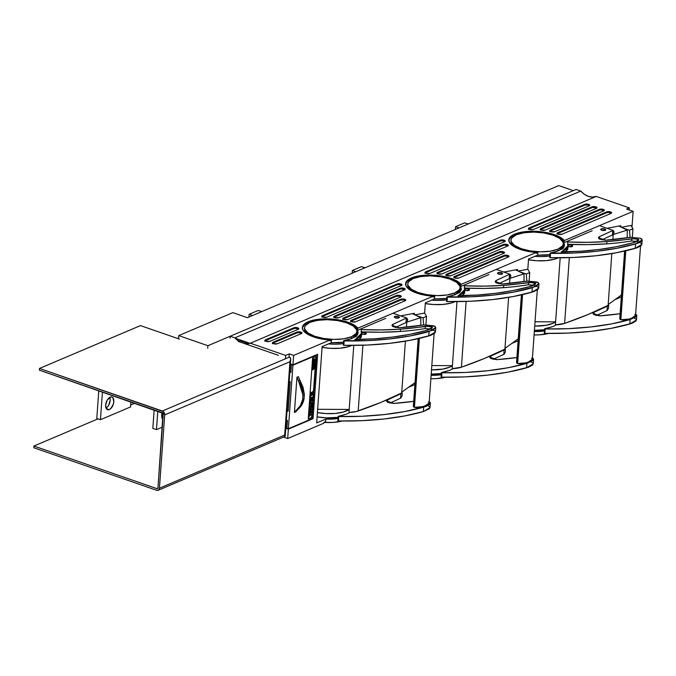 <?xml version="1.0" encoding="UTF-8"?>
<svg xmlns="http://www.w3.org/2000/svg" width="676" height="676" viewBox="0 0 676 676"><rect width="100%" height="100%" fill="white"/><g stroke="black" fill="none" stroke-linecap="round" stroke-linejoin="round"><path stroke-width="1.01" d="M558.739 185.587L247.433 317.686L232.848 312.633L178.734 335.6L178.506 338.777L178.734 335.6L207.904 345.706L207.726 348.258L207.904 345.706L573.324 190.64L558.739 185.587L573.324 190.64L207.904 345.706L178.734 335.6L232.848 312.633L247.433 317.686L558.739 185.587M562.778 248.422A26.229 9.709 4.1 0 0 563.066 247.247A26.457 9.794 -175.9 0 1 563.201 248.007M557.928 249.157L557.784 251.159L557.928 249.157L550.264 251.193L540.597 251.818L530.415 250.948L521.247 248.709L514.504 245.439L511.208 241.636L511.031 239.718L511.859 237.893L516.363 234.758A26.229 9.709 -175.9 0 1 545.87 233.321A26.229 9.709 -175.9 0 1 563.302 243.833A26.229 9.709 -175.9 0 1 557.928 249.157A26.229 9.709 -175.9 0 1 528.429 250.593A26.229 9.709 -175.9 0 1 510.988 240.081A26.229 9.709 -175.9 0 1 516.363 234.758L524.027 232.73L533.694 232.096L543.884 232.966L553.044 235.214L559.787 238.476L563.083 242.278L563.26 244.197L562.432 246.03L557.928 249.157M459.57 292.218A26.229 9.709 4.1 0 0 459.849 291.043L460.094 287.63A26.229 9.709 -175.9 0 1 454.72 292.953L454.576 294.956L454.72 292.953L447.056 294.99L437.389 295.615L427.207 294.744L418.038 292.505L411.295 289.235L408 285.433L407.822 283.523L408.65 281.689L413.154 278.554A26.229 9.709 -175.9 0 1 442.662 277.118A26.229 9.709 -175.9 0 1 460.094 287.63M356.362 336.014A26.229 9.709 4.1 0 0 356.641 334.84A26.457 9.794 -175.9 0 1 356.784 335.6M351.512 336.749L351.368 338.752L351.512 336.749L343.847 338.786L334.181 339.411L323.99 338.541L314.83 336.302L308.087 333.031L304.791 329.237L304.614 327.319L305.442 325.486L309.946 322.351A26.229 9.709 -175.9 0 1 339.453 320.914A26.229 9.709 -175.9 0 1 356.886 331.426A26.229 9.709 -175.9 0 1 351.512 336.749A26.229 9.709 -175.9 0 1 322.004 338.186A26.229 9.709 -175.9 0 1 304.572 327.674A26.229 9.709 -175.9 0 1 309.946 322.351L317.61 320.323L327.277 319.689L337.468 320.568L346.627 322.807L353.371 326.077L356.666 329.871L356.844 331.789L356.015 333.623L351.512 336.749M287.689 438.538L283.506 437.085L287.689 438.538L288.356 429.159L287.689 438.538L323.889 423.176L287.689 438.538M285.787 428.271L288.356 429.159L313.047 418.681L317.661 354.308L292.97 364.786L290.41 363.891L292.97 364.786L293.646 355.407L292.97 364.786L317.661 354.308L313.047 418.681L288.356 429.159L285.787 428.271M230.22 336.234L576.113 189.457L580.768 191.063L234.876 337.848L230.22 336.234L230.085 338.152L230.22 336.234L576.113 189.457L580.768 191.063A18.404 13.85 -113 0 0 596.249 196.429L592.396 197.079L588.323 196.344L584.343 194.291L580.768 191.063L234.876 337.848L230.22 336.234M244.999 343.746A18.404 13.85 67 0 0 250.357 343.205L285.644 355.432L285.407 358.795L285.644 355.432L289.269 353.886L289.058 356.86L289.269 353.886L293.646 355.407L329.846 340.045L329.787 340.898L331.468 340.18L331.282 342.74A26.229 9.709 4.1 0 0 343.535 342.208L331.282 342.74L322.131 346.619L316.664 422.931L325.815 419.052L325.629 421.604L323.948 422.323L323.889 423.176L323.948 422.323L325.629 421.604L325.815 419.052L316.664 422.931L322.131 346.619L331.282 342.74L331.468 340.18L329.846 340.079A26.229 9.709 4.1 0 0 331.468 340.18L329.787 340.898L329.846 340.045L293.646 355.407L289.269 353.886L285.644 355.432L250.357 343.205L596.249 196.429L629.348 207.895L596.249 196.429L250.357 343.205L244.475 343.67M413.154 278.554L420.818 276.526L430.485 275.892L440.676 276.771L449.836 279.011L456.579 282.272L459.874 286.075L460.052 287.993L459.224 289.827L454.72 292.953A26.229 9.709 -175.9 0 1 425.221 294.39A26.229 9.709 -175.9 0 1 407.78 283.878A26.229 9.709 -175.9 0 1 413.154 278.554M342.166 421.03L333.217 422.415L323.948 422.356A26.229 9.709 4.1 0 0 342.166 421.03M548.582 333.437L539.634 334.823L534.082 334.941A26.229 9.709 4.1 0 0 548.582 333.437M445.374 377.233L436.426 378.619L430.874 378.737A26.229 9.709 4.1 0 0 445.374 377.233M433.054 296.249L432.995 297.102L434.676 296.384L434.491 298.944L425.348 302.823L424.613 313.056L414.937 314.881L424.613 313.056L426.522 316.402L423.041 317.838L423.683 324.987L423.041 317.838L416.07 315.422L423.041 317.838L426.522 316.402L424.613 313.056L425.348 302.823L434.491 298.944A26.229 9.709 4.1 0 0 446.743 298.412L434.491 298.944L434.676 296.384L433.054 296.282A26.229 9.709 4.1 0 0 434.676 296.384L432.995 297.102L433.054 296.249L357.866 328.156L433.054 296.249A28.434 10.529 -175.9 0 1 405.575 283.726A28.434 10.529 -175.9 0 1 430.13 275.064A28.434 10.529 -175.9 0 1 461.074 284.359L536.262 252.452L536.203 253.306L537.885 252.587L537.699 255.148L528.556 259.026L527.821 269.259L518.146 271.084L527.821 269.251L529.731 272.605L526.249 274.042L526.891 281.191L526.249 274.042L519.278 271.625L526.249 274.042L529.731 272.605L527.821 269.251L528.556 259.026L537.699 255.148A26.229 9.709 4.1 0 0 549.951 254.615L537.699 255.148L537.885 252.587L536.262 252.486A26.229 9.709 4.1 0 0 537.885 252.587L536.203 253.306L536.262 252.452L461.074 284.359L457.821 281.537L452.793 279.036L446.346 277.033L438.977 275.681L423.691 275.284L416.915 276.264L411.405 277.954L407.577 280.219L405.727 282.906L405.972 285.804L408.312 288.694L412.563 291.373L418.402 293.629L433.054 296.249M414.895 384.551L409.081 387.018L414.895 384.551M414.616 314.72A92.02 50.117 109.1 0 0 414.312 313.292L400.648 315.869L414.312 313.292A92.02 50.117 -70.9 0 1 414.616 314.72M357.393 331.662L356.852 331.891L357.393 331.662M339.335 320.889A28.434 10.529 4.1 0 1 357.807 329.009L356.539 329.542L357.807 329.009L357.866 328.156L356.48 326.719L349.576 322.832L343.138 320.83L335.769 319.478L320.483 319.08L313.706 320.061L308.197 321.751L304.369 324.024L302.51 326.702L302.764 329.601L305.096 332.491L309.346 335.169L315.193 337.425L329.846 340.045A28.434 10.529 -175.9 0 1 302.366 327.522A28.434 10.529 -175.9 0 1 326.922 318.861A28.434 10.529 -175.9 0 1 357.866 328.156L357.807 329.009L354.554 326.187L349.517 323.686M518.103 340.755L512.29 343.222L518.103 340.755M517.824 270.924A92.02 50.117 109.1 0 0 517.52 269.496L503.857 272.073L517.52 269.496A92.02 50.117 -70.9 0 1 517.824 270.924M460.601 287.866L460.06 288.094L460.601 287.866M442.543 277.092A28.434 10.529 4.1 0 1 461.015 285.204L459.748 285.745L461.015 285.204L461.074 284.359L461.015 285.204L457.762 282.391L452.726 279.889M304.572 327.674L304.513 328.528A26.229 9.709 4.1 0 0 322.08 339.065M407.78 283.878L407.721 284.731A26.229 9.709 4.1 0 0 425.288 295.268M633.116 211.351L631.992 227.144L633.116 211.351L626.559 209.078L629.348 207.895L629.195 209.991L629.348 207.895L626.559 209.078L633.116 211.351L564.283 240.555L633.116 211.351M621.312 296.958L615.498 299.426L621.312 296.958M631.029 225.454L621.354 227.28L631.029 225.454L632.939 228.801L629.457 230.237L630.1 237.394L629.457 230.237L622.486 227.829L629.457 230.237L632.939 228.801L631.029 225.454M621.033 227.128A92.02 50.117 109.1 0 0 620.729 225.7L607.065 228.277L620.729 225.7A92.02 50.117 -70.9 0 1 621.033 227.128M563.809 244.07L563.277 244.298L563.809 244.07M545.752 233.296A28.434 10.529 4.1 0 1 564.223 241.408L562.956 241.949L564.223 241.408L564.283 240.555L562.905 239.127L556.002 235.24L549.554 233.237L542.186 231.885L526.9 231.488L520.123 232.468L514.613 234.158L510.786 236.423L508.935 239.11L509.18 242.008L511.521 244.898L515.771 247.577L521.61 249.824L536.262 252.452A28.434 10.529 -175.9 0 1 508.783 239.929A28.434 10.529 -175.9 0 1 533.339 231.268A28.434 10.529 -175.9 0 1 564.283 240.555L564.223 241.408L560.97 238.594L555.934 236.093M544.484 330.919A26.229 9.709 -175.9 0 1 534.327 331.527L544.484 330.919M510.988 240.081L510.929 240.935A26.229 9.709 4.1 0 0 528.497 251.472M441.267 374.715A26.229 9.709 -175.9 0 1 431.119 375.324L441.267 374.715M338.059 418.512A26.229 9.709 -175.9 0 1 325.815 419.052L338.059 418.512M504.972 241.526A2.763 1.022 4.1 0 0 500.257 241.019L500.316 240.166A2.763 1.022 -175.9 0 1 503.417 240.014A2.763 1.022 -175.9 0 1 505.259 241.121A2.763 1.022 -175.9 0 1 504.693 241.678L505.234 240.96L504.178 240.217L500.316 240.166L425.559 271.887L425.018 272.614L426.074 273.358L429.936 273.408L504.693 241.678L429.936 273.408A2.763 1.022 -175.9 0 1 426.826 273.552A2.763 1.022 -175.9 0 1 424.993 272.453A2.763 1.022 -175.9 0 1 425.559 271.887L425.5 272.741A2.763 1.022 4.1 0 0 425.212 272.893M504.22 253.094A2.763 1.022 4.1 0 0 499.496 252.579L499.556 251.725L499.496 252.579L446.498 275.073L446.557 274.219L499.556 251.725A2.763 1.022 -175.9 0 1 502.665 251.573A2.763 1.022 -175.9 0 1 504.499 252.68A2.763 1.022 -175.9 0 1 503.933 253.246L450.934 275.732A2.763 1.022 -175.9 0 1 447.825 275.884A2.763 1.022 -175.9 0 1 445.991 274.777A2.763 1.022 -175.9 0 1 446.557 274.219L446.016 274.946L447.073 275.69L450.934 275.732L503.933 253.246L504.473 252.52L502.454 251.54L499.556 251.725L446.557 274.219L446.498 275.073A2.763 1.022 4.1 0 0 446.211 275.225M508.082 245.827A2.763 1.022 4.1 0 0 503.358 245.32L503.426 244.467L503.358 245.32L437.533 273.256L437.592 272.403L503.426 244.467A2.763 1.022 -175.9 0 1 506.527 244.315A2.763 1.022 -175.9 0 1 508.36 245.422A2.763 1.022 -175.9 0 1 507.794 245.98L508.344 245.261L507.287 244.518L503.426 244.467L437.592 272.403L437.051 273.129L438.107 273.873L441.969 273.915L507.794 245.98L441.969 273.915A2.763 1.022 -175.9 0 1 438.859 274.067A2.763 1.022 -175.9 0 1 437.026 272.96A2.763 1.022 -175.9 0 1 437.592 272.403L437.533 273.256A2.763 1.022 4.1 0 0 437.245 273.408M401.764 285.323A2.763 1.022 4.1 0 0 397.04 284.816L397.108 283.962L397.04 284.816L322.291 316.537L322.351 315.684L397.108 283.962A2.763 1.022 -175.9 0 1 400.209 283.81A2.763 1.022 -175.9 0 1 402.043 284.917A2.763 1.022 -175.9 0 1 401.485 285.475L326.728 317.205L401.485 285.475L402.026 284.757L400.969 284.013L397.108 283.962L322.351 315.684L321.81 316.41L322.866 317.154L326.728 317.205A2.763 1.022 -175.9 0 1 323.618 317.357A2.763 1.022 -175.9 0 1 321.784 316.25A2.763 1.022 -175.9 0 1 322.351 315.684L322.291 316.537A2.763 1.022 4.1 0 0 322.004 316.689M508.715 256.804A2.763 1.022 4.1 0 0 504 256.288L504.059 255.435L504 256.288L454.348 277.363L454.407 276.509L504.059 255.435A2.763 1.022 -175.9 0 1 507.169 255.283A2.763 1.022 -175.9 0 1 509.003 256.39A2.763 1.022 -175.9 0 1 508.437 256.956L458.784 278.022L508.437 256.956L508.977 256.229L507.921 255.486L504.059 255.435L454.407 276.509L453.866 277.228L454.923 277.971L458.784 278.022A2.763 1.022 -175.9 0 1 455.675 278.174A2.763 1.022 -175.9 0 1 453.841 277.067A2.763 1.022 -175.9 0 1 454.407 276.509L454.348 277.363A2.763 1.022 4.1 0 0 454.061 277.515M604.082 210.718A2.763 1.022 4.1 0 0 599.358 210.202L599.418 209.349L599.358 210.202L550.264 231.04L550.323 230.186L599.418 209.349A2.763 1.022 -175.9 0 1 602.527 209.197A2.763 1.022 -175.9 0 1 604.361 210.304A2.763 1.022 -175.9 0 1 603.795 210.87L554.7 231.699A2.763 1.022 -175.9 0 1 551.599 231.851A2.763 1.022 -175.9 0 1 549.757 230.744A2.763 1.022 -175.9 0 1 550.323 230.186L549.782 230.905L550.839 231.648L554.7 231.699L603.795 210.87L604.336 210.143L602.316 209.163L599.418 209.349L550.323 230.186L550.264 231.04A2.763 1.022 4.1 0 0 549.985 231.192M596.781 208.191A2.763 1.022 4.1 0 0 592.066 207.676L592.125 206.822L592.066 207.676L540.741 229.46L540.8 228.606L592.125 206.822A2.763 1.022 -175.9 0 1 595.235 206.67A2.763 1.022 -175.9 0 1 597.069 207.777A2.763 1.022 -175.9 0 1 596.502 208.343L545.177 230.119L596.502 208.343L597.043 207.616L595.987 206.873L592.125 206.822L540.8 228.606L540.259 229.333L541.315 230.077L545.177 230.119A2.763 1.022 -175.9 0 1 542.067 230.271A2.763 1.022 -175.9 0 1 540.234 229.164A2.763 1.022 -175.9 0 1 540.8 228.606L540.741 229.46A2.763 1.022 4.1 0 0 540.454 229.612M589.489 205.665A2.763 1.022 4.1 0 0 584.774 205.149L584.833 204.296L584.774 205.149L528.987 228.826L529.046 227.973L584.833 204.296A2.763 1.022 -175.9 0 1 587.943 204.152A2.763 1.022 -175.9 0 1 589.776 205.25A2.763 1.022 -175.9 0 1 589.21 205.817L589.751 205.09L588.695 204.346L584.833 204.296L529.046 227.973L528.505 228.699L529.562 229.443L533.423 229.485L589.21 205.817L533.423 229.485A2.763 1.022 -175.9 0 1 530.314 229.637A2.763 1.022 -175.9 0 1 528.48 228.53A2.763 1.022 -175.9 0 1 529.046 227.973L528.987 228.826A2.763 1.022 4.1 0 0 528.7 228.978M401.003 296.891A2.763 1.022 4.1 0 0 396.288 296.375L396.347 295.522A2.763 1.022 -175.9 0 1 399.457 295.37A2.763 1.022 -175.9 0 1 401.29 296.477A2.763 1.022 -175.9 0 1 400.724 297.043L347.726 319.528A2.763 1.022 -175.9 0 1 344.616 319.68A2.763 1.022 -175.9 0 1 342.783 318.573A2.763 1.022 -175.9 0 1 343.349 318.016L342.808 318.742L343.864 319.486L347.726 319.528L400.724 297.043L401.265 296.316L399.246 295.336L396.347 295.522L343.349 318.016L343.29 318.869A2.763 1.022 4.1 0 0 343.002 319.021M404.873 289.624A2.763 1.022 4.1 0 0 400.15 289.117L400.217 288.263L400.15 289.117L334.324 317.052L334.383 316.199L400.217 288.263A2.763 1.022 -175.9 0 1 403.318 288.111A2.763 1.022 -175.9 0 1 405.152 289.218A2.763 1.022 -175.9 0 1 404.586 289.776L405.135 289.058L404.079 288.314L400.217 288.263L334.383 316.199L333.843 316.926L334.899 317.669L338.76 317.712L404.586 289.776L338.76 317.712A2.763 1.022 -175.9 0 1 335.651 317.864A2.763 1.022 -175.9 0 1 333.817 316.757A2.763 1.022 -175.9 0 1 334.383 316.199L334.324 317.052A2.763 1.022 4.1 0 0 334.037 317.205M611.374 213.236A2.763 1.022 4.1 0 0 606.651 212.729L606.71 211.875L606.651 212.729L557.556 233.558L557.615 232.713L606.71 211.875A2.763 1.022 -175.9 0 1 609.82 211.723A2.763 1.022 -175.9 0 1 611.653 212.83A2.763 1.022 -175.9 0 1 611.087 213.388L561.993 234.226L611.087 213.388L611.628 212.67L610.572 211.926L606.71 211.875L557.615 232.713L557.075 233.431L558.131 234.175L561.993 234.226A2.763 1.022 -175.9 0 1 558.891 234.378A2.763 1.022 -175.9 0 1 557.049 233.271A2.763 1.022 -175.9 0 1 557.615 232.713L557.556 233.558A2.763 1.022 4.1 0 0 557.278 233.71M405.507 300.6A2.763 1.022 4.1 0 0 400.792 300.085L400.851 299.231L400.792 300.085L351.14 321.159L351.199 320.306L400.851 299.231A2.763 1.022 -175.9 0 1 403.961 299.079A2.763 1.022 -175.9 0 1 405.794 300.186A2.763 1.022 -175.9 0 1 405.228 300.752L405.769 300.026L404.713 299.282L400.851 299.231L351.199 320.306L350.658 321.024L351.714 321.768L355.576 321.818L405.228 300.752L355.576 321.818A2.763 1.022 -175.9 0 1 352.466 321.97A2.763 1.022 -175.9 0 1 350.633 320.863A2.763 1.022 -175.9 0 1 351.199 320.306L351.14 321.159A2.763 1.022 4.1 0 0 350.852 321.311M301.665 333.429A2.763 1.022 4.1 0 0 296.941 332.913L297.009 332.06L296.941 332.913L272.952 343.095L273.019 342.242L297.009 332.06A2.763 1.022 -175.9 0 1 300.11 331.908A2.763 1.022 -175.9 0 1 301.944 333.014A2.763 1.022 -175.9 0 1 301.378 333.581L301.927 332.854L300.862 332.11L297.009 332.06L273.019 342.242L272.47 342.969L273.526 343.712L277.388 343.754L301.378 333.581L277.388 343.754A2.763 1.022 -175.9 0 1 274.287 343.907A2.763 1.022 -175.9 0 1 272.453 342.8A2.763 1.022 -175.9 0 1 273.019 342.242L272.952 343.095A2.763 1.022 4.1 0 0 272.673 343.247M298.555 329.127A2.763 1.022 4.1 0 0 293.832 328.612L293.899 327.759L293.832 328.612L265.381 340.687L265.448 339.834L293.899 327.759A2.763 1.022 -175.9 0 1 297.001 327.606A2.763 1.022 -175.9 0 1 298.834 328.713A2.763 1.022 -175.9 0 1 298.268 329.28L269.817 341.346L298.268 329.28L298.817 328.553L297.761 327.809L293.899 327.759L265.448 339.834L264.899 340.56L265.955 341.304L269.817 341.346A2.763 1.022 -175.9 0 1 266.716 341.498A2.763 1.022 -175.9 0 1 264.882 340.391A2.763 1.022 -175.9 0 1 265.448 339.834L265.381 340.687A2.763 1.022 4.1 0 0 265.102 340.839M562.5 248.971L563.066 246.867M632.33 237.234L632.939 228.801L632.33 237.234M459.291 292.776L459.857 290.663M356.083 336.572L356.649 334.459M529.122 281.03L529.731 272.605L529.122 281.03M425.914 324.835L426.522 316.402L425.914 324.835M285.813 427.993L286.987 427.494L285.813 427.993M528.455 251.464L518.044 248.312L513.802 245.819L511.402 243.081L511.022 240.326M549.495 234.09L545.701 233.288M529.916 232.155L520.055 233.321L514.554 235.003L510.726 237.276L508.867 239.963M529.874 232.164A28.434 10.529 4.1 0 0 508.774 240.352M425.246 295.26L414.836 292.108L410.594 289.615L408.194 286.877L407.814 284.131M446.287 277.887L442.493 277.084M426.708 275.952L416.847 277.118L411.346 278.808L407.518 281.072L405.659 283.759M426.666 275.96A28.434 10.529 4.1 0 0 405.566 284.148M298.403 329.001L295.657 328.333L293.832 328.612L265.381 340.687M343.078 321.683L339.284 320.88M323.5 319.748L313.639 320.914L308.138 322.604L304.31 324.869L302.451 327.556M322.038 339.065L311.628 335.904L307.386 333.412L304.986 330.682L304.606 327.928M323.458 319.756A28.434 10.529 4.1 0 0 302.358 327.945M301.513 333.302L298.767 332.634L296.941 332.913L272.952 343.095M405.363 300.482L403.69 299.899L400.792 300.085L351.14 321.159M611.222 213.117L608.476 212.45L606.651 212.729L557.556 233.558M404.721 289.505L400.961 288.905M400.15 289.117L334.324 317.052M396.347 295.522L396.288 296.375L343.29 318.869L343.349 318.016L396.347 295.522M400.86 296.772L399.186 296.189L396.288 296.375L343.29 318.869M589.345 205.546L587.672 204.963L584.774 205.149L528.987 228.826M596.638 208.073L592.869 207.464M592.066 207.676L540.741 229.46M603.93 210.591L601.184 209.923L599.358 210.202L550.264 231.04M508.572 256.677L505.825 256.01L504 256.288L454.348 277.363M401.612 285.204L398.865 284.537L397.04 284.816L322.291 316.537M507.93 245.709L504.169 245.109M503.358 245.32L437.533 273.256M504.068 252.968L501.322 252.3L499.496 252.579L446.498 275.073M500.316 240.166L500.257 241.019L425.5 272.741L425.559 271.887L500.316 240.166M504.828 241.408L502.074 240.74L500.257 241.019L425.5 272.741M240.411 342.259L234.876 337.848A18.404 13.85 67 0 0 239.904 341.98M312.506 418.495L313.047 418.681L312.506 418.495M528.497 259.77L536.845 260.75L546.352 260.632L554.531 259.195L558.258 257.818A26.457 9.794 4.1 0 1 528.497 259.77M613.191 234.58L612.828 239.617L613.191 234.58M621.455 295.015L608.434 304.369L608.375 305.222L587.444 314.746L564.629 323.398L555.393 324.86L555.604 321.877L535.029 321.751L555.604 321.877L560.193 257.81L555.393 324.86A18.404 6.811 4.1 0 0 564.629 323.398L569.336 257.624L564.629 323.398A460.102 170.369 4.1 0 0 608.113 305.349L611.831 253.559L608.113 305.349L608.434 304.369L621.328 295.108M627.243 237.842L627.21 230.085L613.445 234.462L627.21 230.085L627.243 237.842M534.589 256.297L541.746 256.601L549.85 255.993A26.457 9.794 -175.9 0 1 534.927 256.322M563.632 246.495L563.1 246.723L563.632 246.495M567.899 249.478L567.088 249.241L567.899 249.478M618.802 226.063L627.21 230.085M563.192 245.439L563.725 245.211L563.192 245.439M563.201 248.481L563.032 247.137M555.604 321.877L553.095 323.272L546.005 325.291L534.716 326.077A26.457 9.794 -175.9 0 0 555.604 321.877M534.412 330.336A26.457 9.794 4.1 0 0 544.569 329.744L534.412 330.336M322.08 347.363L330.42 348.343L339.935 348.225L348.115 346.796L351.841 345.411A26.457 9.794 4.1 0 1 322.08 347.363M406.775 322.173L406.411 327.209L406.775 322.173M415.039 382.608L402.017 391.962L401.696 392.942L381.027 402.347L356.227 411.557L348.977 412.453L349.188 409.47L317.644 409.276L349.188 409.47L353.776 345.402L348.977 412.453A18.404 6.811 4.1 0 0 358.204 410.991L362.919 345.225L358.204 410.991A460.102 170.369 4.1 0 0 401.696 392.942L405.414 341.152L401.696 392.942L402.017 391.962L414.912 382.709M420.818 325.443L420.793 317.678L407.028 322.055L420.793 317.678L420.818 325.443M328.173 343.89L335.33 344.194L343.433 343.585A26.457 9.794 -175.9 0 1 328.511 343.915M357.215 334.088L356.683 334.316L357.215 334.088M361.474 337.07L360.671 336.834L361.474 337.07M412.385 313.656L420.793 317.678M356.776 333.031L357.308 332.803L356.776 333.031M356.784 336.082L356.615 334.73M349.188 409.47L343.442 412.014L335.254 413.45L325.748 413.568L317.407 412.588A26.457 9.794 -175.9 0 0 349.188 409.47M317.103 416.855A26.457 9.794 4.1 0 0 338.144 417.337L326.474 417.886L317.103 416.855M425.288 303.566L433.629 304.546L443.143 304.428L451.323 302.992L455.049 301.614A26.457 9.794 4.1 0 1 425.288 303.566M509.983 278.377L509.62 283.413L509.983 278.377M518.247 338.811L505.225 348.165L504.904 349.146L484.236 358.55L461.412 367.195L452.185 368.657L452.396 365.674L431.82 365.547L452.396 365.674L456.984 301.606L452.185 368.657A18.404 6.811 4.1 0 0 461.412 367.195L466.127 301.428L461.412 367.195A460.102 170.369 4.1 0 0 504.904 349.146L508.622 297.355L504.904 349.146L505.225 348.165L518.12 338.904M524.035 281.639L524.001 273.881L510.236 278.259L524.001 273.881L524.035 281.639M459.857 291.035A26.457 9.794 -175.9 0 1 459.993 291.804M431.381 300.093L438.538 300.397L446.642 299.789A26.457 9.794 -175.9 0 1 431.719 300.119M460.424 290.291L459.891 290.519L460.424 290.291M464.682 293.274L463.88 293.038L464.682 293.274M515.594 269.859L524.001 273.881M459.984 289.235L460.517 289.007L459.984 289.235M459.993 292.285L459.824 290.933M452.396 365.674L449.886 367.068L442.797 369.088L431.508 369.873A26.457 9.794 -175.9 0 0 452.396 365.674M431.204 374.132A26.457 9.794 4.1 0 0 441.352 373.541L431.204 374.132M568.136 245.185A2.527 0.938 -175.9 0 1 571.71 245.219L571.6 246.732L571.71 245.219L568.905 244.974L567.73 245.472M567.992 246.199L568.643 246.52A2.527 0.938 -175.9 0 1 568.085 246.267M604.775 228.944L604.674 230.457L604.775 228.944L601.243 228.902L600.744 229.561L601.708 230.246A2.527 0.938 -175.9 0 1 600.719 229.409A2.527 0.938 -175.9 0 1 602.155 228.682A2.527 0.938 -175.9 0 1 604.775 228.944A2.527 0.938 -175.9 0 1 605.772 229.772A2.527 0.938 -175.9 0 1 604.336 230.508A2.527 0.938 -175.9 0 1 601.708 230.246L605.248 230.288L605.747 229.62L604.775 228.944M639.868 242.659L640.375 242.845M640.561 242.921L641.82 243.935L641.279 245.472L637.189 247.771L616.58 252.714L595.86 255.773L573.569 257.471L549.951 257.717L550.568 253.323L550.087 253.061L555.545 251.903L561.807 249.182L563.852 247.196L564.561 245.025L563.902 242.752L592.159 230.753L563.902 242.752L563.581 247.188L563.902 242.752L564.553 245.236L558.537 250.855L550.061 253.12L549.74 257.556M598.353 237.766L599.451 236.659L599.282 239.017L599.451 236.659L613.073 230.355L613.985 231.564L613.791 234.293L613.985 231.564L613.073 230.355L599.443 225.64L613.073 230.355L612.414 234.961L613.791 234.293L601.775 239.921L612.414 234.961L612.735 230.524L598.978 236.904L598.353 237.808L599.418 239.093L605.273 240.225L630.623 237.301L640.189 238.222L641.566 238.839L642.124 240.242L640.603 241.847L637.51 243.335L616.901 248.278L596.181 251.337L573.89 253.035L550.061 253.12M561.857 251.785L580.633 251.235L599.206 249.461L616.529 246.698L634.637 242.371L637.814 241.011L638.93 239.845L634.984 238.687L606.921 241.56L587.52 242.329L567.536 241.966L568.136 245.54L567.333 247.847L565.204 249.959L561.164 251.979A147.562 54.638 -175.9 0 0 632.288 242.988L638.93 239.845L637.967 239.186L631.823 238.67A135.141 50.041 -175.9 0 1 606.921 241.56A135.141 50.041 -175.9 0 1 567.536 241.966L568.127 245.616L561.857 251.785M635.212 248.371L641.879 244.349L642.2 239.912L635.533 243.935L635.212 248.371L635.533 243.935A151.238 55.998 -175.9 0 1 550.568 253.323L550.256 257.759A151.238 55.998 4.1 0 0 635.212 248.371M598.353 237.758L605.696 240.2A131.457 48.672 -175.9 0 0 630.623 237.301L640.189 238.222L642.2 239.912M565.516 251.903L567.967 247.915L568.127 245.616M567.375 244.273L587.351 244.636L606.761 243.867L606.921 241.56L606.761 243.867A135.141 50.041 4.1 0 0 631.663 240.969L631.823 238.67L631.663 240.969L637.798 241.493L631.663 240.969A135.141 50.041 4.1 0 1 606.761 243.867A135.141 50.041 4.1 0 1 568.017 244.298M637.84 240.994L637.967 239.186L637.84 240.994M565.043 252.266L567.164 250.154L567.967 247.839M568.643 246.52L572.175 246.563L572.673 245.895L571.71 245.219A2.527 0.938 -175.9 0 1 572.699 246.047A2.527 0.938 -175.9 0 1 571.262 246.782A2.527 0.938 -175.9 0 1 568.643 246.52M635.55 315.447L630.7 318.911L620.855 319.756L625.799 250.788L620.855 319.756L620.002 319.3L624.903 250.99L620.069 317.289M624.607 251.058L619.791 318.202A14.855 5.501 4.1 0 0 620.002 319.3L622.41 320.069L627.117 319.824L634.147 317.247M556.39 324.81L553.12 326.483L544.991 328.942L568.465 328.663L590.756 326.964L611.476 323.905L630.108 319.562L636.175 316.672L636.716 315.126L635.617 314.179M620.112 313.723L599.857 315.853L594.001 314.72L592.928 313.436L593.562 312.532L608.189 305.315L608.687 305.484L608.493 308.214L607.335 310.419L608.493 308.214L608.687 305.484L607.318 306.152L606.997 310.58L596.359 315.548L606.997 310.58L607.318 306.152L594.027 312.287L593.858 314.644L594.027 312.287L592.928 313.385L600.28 315.827A131.457 48.672 -175.9 0 0 620.112 313.723M634.815 314.332L635.541 315.261M544.315 333.183L544.636 328.747L545.152 328.95A151.238 55.998 -175.9 0 0 630.108 319.562L629.795 323.998L630.108 319.562L636.775 315.54L636.462 319.976L629.795 323.998A151.238 55.998 4.1 0 1 544.831 333.386L545.152 328.95L544.831 333.386L568.144 333.091L590.444 331.401L611.163 328.342L631.764 323.398L635.854 321.1L636.403 319.562L635.144 318.548M634.95 318.472L634.451 318.278M636.775 315.54L635.643 314.188M556.365 324.818L553.12 326.483L544.636 328.747M464.927 288.982A2.527 0.938 -175.9 0 1 468.493 289.015L468.392 290.528L468.493 289.015L465.696 288.77L464.522 289.269M464.775 289.996L465.426 290.317A2.527 0.938 -175.9 0 1 464.877 290.063M501.567 272.741L501.457 274.253L501.567 272.741L498.026 272.698L497.536 273.358L498.499 274.042A2.527 0.938 -175.9 0 1 497.511 273.214A2.527 0.938 -175.9 0 1 498.947 272.479A2.527 0.938 -175.9 0 1 501.567 272.741A2.527 0.938 -175.9 0 1 502.564 273.569A2.527 0.938 -175.9 0 1 501.127 274.304A2.527 0.938 -175.9 0 1 498.499 274.042L502.04 274.084L502.538 273.425L501.567 272.741M536.659 286.455L537.167 286.649M537.352 286.717L538.611 287.731L538.062 289.277L533.981 291.567L513.371 296.51L492.652 299.569L470.361 301.268L446.743 301.513L447.36 297.127L446.878 296.865L452.328 295.699L458.598 292.978L460.643 291.001L461.353 288.821L460.694 286.556L488.942 274.549L460.694 286.556L460.373 290.984L460.694 286.556L461.345 289.032L455.328 294.651L446.844 296.916L446.532 301.352M538.992 283.717L532.325 287.731L532.004 292.167L538.671 288.145L538.992 283.717L536.981 282.019L527.415 281.098A131.457 48.672 -175.9 0 1 502.488 283.996L495.145 281.554L496.243 280.455L496.074 282.813L496.243 280.455L509.865 274.16L510.777 275.36L510.583 278.089L510.777 275.36L509.865 274.16L496.235 269.437L509.865 274.16L509.205 278.757L510.583 278.089L498.567 283.726L509.205 278.757L509.527 274.321L495.77 280.701L495.145 281.605L496.209 282.898L502.065 284.021L527.415 281.098L538.358 282.636L538.916 284.047L536.009 286.421L513.692 292.074L492.973 295.133L470.673 296.832L446.844 296.916M458.649 295.581L477.425 295.032L495.998 293.257L513.321 290.494L531.429 286.168L534.606 284.807L535.722 283.641L531.775 282.483L503.713 285.365L484.312 286.125L464.327 285.771L464.927 289.336L464.125 291.643L461.995 293.764L457.956 295.775A147.562 54.638 -175.9 0 0 529.08 286.793L535.722 283.641L534.758 282.99L528.615 282.467A135.141 50.041 -175.9 0 1 503.713 285.365A135.141 50.041 -175.9 0 1 464.327 285.771L464.919 289.412L458.649 295.581M447.36 297.127L447.047 301.555A151.238 55.998 4.1 0 0 532.004 292.167L532.325 287.731A151.238 55.998 -175.9 0 1 447.36 297.127M462.308 295.699L464.758 291.711L464.919 289.412M464.167 288.069L484.143 288.432L503.552 287.663L503.713 285.365L503.552 287.663A135.141 50.041 4.1 0 0 528.455 284.765L528.615 282.467L528.455 284.765L534.589 285.289L528.455 284.765A135.141 50.041 4.1 0 1 503.552 287.663A135.141 50.041 4.1 0 1 464.809 288.094M534.632 284.799L534.758 282.99L534.632 284.799M461.835 296.063L463.956 293.95L464.758 291.635M465.426 290.317L468.967 290.359L469.465 289.691L468.493 289.015A2.527 0.938 -175.9 0 1 469.49 289.843A2.527 0.938 -175.9 0 1 468.054 290.579A2.527 0.938 -175.9 0 1 465.426 290.317M537.31 289.92L532.342 359.26L527.483 362.708L517.647 363.553L522.59 294.584L517.647 363.553L516.794 363.096L521.695 294.787L516.861 361.085M521.399 294.854L516.582 361.998A14.855 5.501 4.1 0 0 516.794 363.096L519.202 363.865L523.908 363.62L530.939 361.043M453.173 368.606L449.912 370.279L441.783 372.738L465.257 372.459L487.548 370.761L508.267 367.702L526.9 363.358L532.967 360.469L533.508 358.922L532.409 357.976M516.903 357.519L496.649 359.649L490.793 358.517L489.72 357.232L490.353 356.328L504.98 349.112L505.479 349.281L505.285 352.01L504.127 354.216L505.285 352.01L505.479 349.281L504.102 349.948L503.789 354.385L493.15 359.345L503.789 354.385L504.102 349.948L490.818 356.083L490.649 358.441L490.818 356.083L489.72 357.181L497.063 359.624A131.457 48.672 -175.9 0 0 516.903 357.519M531.606 358.128L532.333 359.057M441.107 376.98L441.428 372.544L441.943 372.746A151.238 55.998 -175.9 0 0 526.9 363.358L526.579 367.795L526.9 363.358L533.567 359.345L533.254 363.772L526.579 367.795A151.238 55.998 4.1 0 1 441.622 377.183L441.943 372.746L441.622 377.183L464.936 376.895L487.235 375.197L507.955 372.138L528.556 367.195L532.646 364.905L533.195 363.358L531.936 362.344M531.742 362.277L531.243 362.082M533.567 359.345L532.434 357.984M453.157 368.614L449.912 370.279L441.428 372.544M361.719 332.778A2.527 0.938 -175.9 0 1 365.285 332.812L365.184 334.324L365.285 332.812L362.488 332.567L361.314 333.065M361.567 333.8L362.218 334.113A2.527 0.938 -175.9 0 1 361.668 333.86M398.358 316.537L398.248 318.05L398.358 316.537L394.818 316.495L394.328 317.154L395.291 317.838A2.527 0.938 -175.9 0 1 394.302 317.01A2.527 0.938 -175.9 0 1 395.739 316.275A2.527 0.938 -175.9 0 1 398.358 316.537A2.527 0.938 -175.9 0 1 399.347 317.365A2.527 0.938 -175.9 0 1 397.919 318.1A2.527 0.938 -175.9 0 1 395.291 317.838L398.832 317.881L399.33 317.221L398.358 316.537M433.451 330.251L433.958 330.446M434.144 330.513L435.403 331.527L434.854 333.074L430.773 335.364L410.163 340.307L389.444 343.366L367.152 345.064L343.535 345.309L344.152 340.924L343.67 340.662L349.12 339.496L355.39 336.775L357.427 334.797L358.145 332.617L357.486 330.353L385.734 318.345L357.486 330.353L357.165 334.781L357.486 330.353L358.136 332.829L352.12 338.456L343.636 340.712L343.324 345.149M435.783 327.514L429.108 331.536L428.795 335.964L435.462 331.941L435.783 327.514L433.772 325.815L424.207 324.902A131.457 48.672 -175.9 0 1 399.279 327.792L391.936 325.359L393.035 324.252L392.866 326.609L393.035 324.252L406.656 317.957L407.569 319.156L407.375 321.886L407.569 319.156L406.656 317.957L393.026 313.233L406.656 317.957L405.997 322.553L407.375 321.886L395.359 327.522L405.997 322.553L406.318 318.117L392.562 324.497L391.928 325.401L393.001 326.694L398.857 327.818L424.207 324.902L435.15 326.432L435.707 327.843L432.801 330.218L410.484 335.879L389.765 338.93L367.465 340.628L343.636 340.712M355.441 339.377L374.217 338.828L392.79 337.054L410.112 334.29L428.221 329.964L431.398 328.604L432.513 327.438L428.567 326.28L400.505 329.161L381.095 329.93L361.119 329.567L361.719 333.133L360.916 335.448L358.787 337.561L354.748 339.572A147.562 54.638 -175.9 0 0 425.872 330.589L432.513 327.438L431.55 326.787L425.407 326.263A135.141 50.041 -175.9 0 1 400.505 329.161A135.141 50.041 -175.9 0 1 361.119 329.567L361.711 333.209L355.441 339.377M344.152 340.924L343.83 345.351A151.238 55.998 4.1 0 0 428.795 335.964L429.108 331.536A151.238 55.998 -175.9 0 1 344.152 340.924M359.1 339.496L361.55 335.516L361.711 333.209M360.959 331.865L380.934 332.229L400.344 331.46L400.505 329.161L400.344 331.46A135.141 50.041 4.1 0 0 425.246 328.57L425.407 326.263L425.246 328.57L431.381 329.085L425.246 328.57A135.141 50.041 4.1 0 1 400.344 331.46A135.141 50.041 4.1 0 1 361.601 331.899M431.423 328.595L431.55 326.787L431.423 328.595M358.626 339.859L360.747 337.746L361.55 335.431M362.218 334.113L365.758 334.155L366.257 333.488L365.285 332.812A2.527 0.938 -175.9 0 1 366.282 333.64A2.527 0.938 -175.9 0 1 364.846 334.375A2.527 0.938 -175.9 0 1 362.218 334.113M429.133 403.04L424.274 406.504L414.439 407.349L419.382 338.38L414.439 407.349L413.585 406.901L418.486 338.591L413.653 404.882M418.182 338.659L413.374 405.794A14.855 5.501 4.1 0 0 413.585 406.901L415.993 407.662L420.7 407.417L427.722 404.839M428.728 406.141L429.987 407.155L429.437 408.701L423.37 411.591L423.691 407.155L430.358 403.141L430.046 407.569L423.37 411.591A151.238 55.998 4.1 0 1 338.414 420.979L361.728 420.692L384.027 418.993L404.747 415.934L423.37 411.591L423.691 407.155A151.238 55.998 -175.9 0 1 338.735 416.551L338.414 420.979L337.899 420.776L338.414 420.979L338.735 416.551L338.22 416.34L346.704 414.075L349.948 412.411L346.704 414.075L338.431 416.5L362.049 416.255L384.34 414.557L405.059 411.498L425.669 406.555L429.75 404.265L430.299 402.719L429.201 401.772M413.695 401.316L393.44 403.445L387.585 402.321L386.511 401.029L387.145 400.124L401.772 392.908L402.271 393.077L402.068 395.806L400.919 398.012L402.068 395.806L402.271 393.077L400.893 393.745L400.581 398.181L389.934 403.149L400.581 398.181L400.893 393.745L387.61 399.879L387.441 402.237L387.61 399.879L386.511 400.986L393.855 403.42A131.457 48.672 -175.9 0 0 413.695 401.316M428.398 401.924L429.125 402.854M428.533 406.073L428.035 405.879M430.358 403.141L429.218 401.789M455.565 226.705L464.497 222.919L468.392 223.925L464.497 222.919L455.565 226.705L458.979 227.922L455.565 226.705L455.37 229.451L455.565 226.705M352.357 270.501L361.288 266.716L365.184 267.721L361.288 266.716L352.357 270.501L355.77 271.718L352.357 270.501L352.162 273.248L352.357 270.501M249.148 314.298L258.071 310.512L261.975 311.518L258.071 310.512L249.148 314.298L252.562 315.515L249.148 314.298L248.954 317.044L249.148 314.298M290.731 358.77L289.565 357.029L162.367 411.008A3.219 2.425 67 0 1 164.699 414.878L289.945 361.728L290.731 358.77L289.945 361.728L284.689 435.057L285.171 436.316L284.723 436.502L285.162 435.809L284.689 435.057L159.443 488.199L164.699 414.878L289.945 361.728L284.689 435.057L159.443 488.199A3.219 2.425 67 0 1 158.15 490.286A3.219 2.425 67 0 1 156.68 490.303L33.8 447.749L33.918 446.042L156.798 488.596L157.88 488.14L156.798 488.596A1.377 1.039 67 0 0 157.99 487.7L163.246 414.371A1.377 1.039 67 0 0 162.24 412.715L39.36 370.161L39.487 368.454L39.36 370.161L162.992 413.357L157.99 487.7L156.798 488.596L33.918 446.042L33.8 447.749L156.68 490.303L158.547 490.049L159.443 488.199L164.699 414.878L163.322 411.574L39.487 368.454L140.464 325.604L39.487 368.454L162.367 411.008L289.565 357.029L290.376 357.663L290.731 359.328L285.23 436.147M33.918 446.042L97.969 418.866L33.918 446.042M130.713 404.966L134.828 403.217L130.713 404.966M179.478 339.115L140.464 325.604L179.478 339.115M250.002 343.332L235.197 338.203L250.002 343.332M278.385 355.314L238.273 341.422L239.946 340.712L248.565 343.695L239.946 340.712L238.273 341.422L278.385 355.314M285.162 435.809L285.171 436.316M106.039 408.143A6.718 3.659 109.1 0 0 109.774 397.353M109.284 409.605L106.225 408.549L109.284 409.605L110.872 408.465L113.323 404.163L113.796 401.654L112.926 397.758L111.701 396.964L110.171 397.158A6.718 3.659 -70.9 0 1 111.929 397.032A6.718 3.659 -70.9 0 1 113.593 403.107A6.718 3.659 -70.9 0 1 109.284 409.605A6.718 3.659 -70.9 0 1 107.526 409.724A6.718 3.659 -70.9 0 1 105.862 403.648A6.718 3.659 -70.9 0 1 110.171 397.158L107.163 400.2L105.65 405.11L106.529 409.005L107.754 409.791L109.284 409.605M96.795 418.461L98.781 390.736L96.795 418.461L100.445 419.72L102.431 391.995L100.445 419.72L130.569 406.935L100.445 419.72L96.795 418.461M108.642 405.296L110.154 400.386L110.011 398.139M130.933 401.874L130.569 406.935L130.933 401.874M162.164 412.512L161.826 417.278L162.891 419.264A6.718 3.659 -70.9 0 1 162.122 412.673M162.257 418.461L162.933 418.697L162.257 418.461M157.795 411.177L156.477 429.64L162.325 427.156L156.477 429.64L152.827 428.373L154.153 409.909L152.827 428.373L156.477 429.64L157.795 411.177M162.071 418.055A6.718 3.659 109.1 0 0 163.034 417.345M298.505 380.901L302.966 395.08L304.361 394.488L299.899 380.301L298.505 380.901L299.899 380.301L298.344 376.642L296.95 377.233L298.344 376.642L303.042 387.179L304.361 394.488L302.966 395.08L302.654 399.533L304.048 398.941L304.361 394.488L303.862 399.769L301.766 405L295.818 411.853L294.423 412.445L296.95 377.233L301.648 387.77L302.907 394.167L302.654 399.533L300.372 405.592L294.423 412.445L296.95 377.233L298.505 380.901M302.654 399.533L304.048 398.941C303.085 403.53 301.006 407.02 297.812 409.419L296.418 410.011C299.612 407.611 301.69 404.121 302.654 399.533M296.418 410.011L297.812 409.419L295.818 411.853L294.423 412.445L296.418 410.011M308.163 420.337L308.138 420.768L308.163 420.337M310.064 419.948L310.098 419.517L310.064 419.948M289.86 371.513L290.984 371.715L289.86 371.513M315.971 356.675L311.619 417.405L308.248 418.841L311.619 417.405L315.971 356.675M313.132 359.978L313.081 360.663L313.132 359.978M314.002 358.931L312.658 358.779L313.081 360.663L314.044 360.367L314.146 358.981L312.658 358.779L314.002 358.931M314.002 360.443L315.405 359.852L314.002 360.443M315.227 362.302L313.825 362.978L315.227 362.302M312.735 366.358L312.591 366.308A1.445 0.786 109.1 0 1 312.185 365.319L312.726 366.358A1.445 0.786 -70.9 0 1 312.329 365.37L313.757 364.415L312.211 364.964L313.757 364.415L313.656 365.843A1.445 0.786 -70.9 0 1 312.735 366.358L313.656 365.843L313.757 364.415L312.211 364.964L312.582 366.308M311.425 393.162A8.095 4.411 109.1 0 0 311.273 393.373L310.36 395.147L311.416 393.424A8.095 4.411 -70.9 0 1 311.568 393.212L311.425 393.162A8.095 4.411 109.1 0 0 311.273 393.373L310.36 395.147L311.788 393.398L312.785 394.142L311.763 393.44L312.785 394.142L312.033 393.043L312.996 391.218L311.813 392.866L310.588 391.979L311.425 393.162M312.608 394.547L310.335 395.511L310.183 397.674L310.335 395.511L312.608 394.547M313.461 366.417L312.067 367.009L311.974 368.251L312.067 367.009L311.974 368.251L313.52 367.71L313.605 366.468L312.067 367.009L313.461 366.417M314.872 367.195L313.47 367.879L314.872 367.195M311.754 406.555L310.673 405.921L309.726 406.656L309.439 407.543L310.512 408.177L309.439 407.543L309.87 406.707L310.825 405.972L311.898 406.606L310.656 408.228L309.583 407.594L310.656 408.228L311.898 406.606L310.673 405.921L311.754 406.555L310.673 405.921L309.726 406.656L310.673 405.921M311.577 409.056L310.495 408.422L309.549 409.157L309.253 410.036L310.335 410.678L309.253 410.036L309.692 409.208L310.639 408.473L311.72 409.107L310.478 410.729L309.405 410.087L310.478 410.729L311.72 409.107L310.495 408.422L311.577 409.056L310.495 408.422L309.549 409.157L310.495 408.422M314.974 365.775L313.571 366.451L314.974 365.775M312.481 369.831L312.337 369.78A1.445 0.786 109.1 0 1 311.94 368.792L312.481 369.831A1.445 0.786 -70.9 0 1 312.084 368.842L313.503 367.888L313.402 369.316A1.445 0.786 -70.9 0 1 312.481 369.831L313.402 369.316L313.503 367.888L311.966 368.437L313.36 367.837L311.966 368.437L312.337 369.78A1.445 0.786 109.1 0 0 312.413 369.797M310.157 398.029L310.622 400.369L310.157 398.029L312.574 397.116L311.813 399.812L311.366 399.533L310.774 400.42L310.157 398.029M311.222 399.482L311.67 399.761M311.577 403.099L309.667 404.332L311.577 403.099M312.016 402.744L310.149 402.541L312.016 402.744M312.211 400.048L309.912 401.451L312.211 400.048M311.611 400.843L309.811 402.862L311.78 403.124L309.667 404.332L312.118 403.403L312.168 402.795L310.292 402.592L312.354 400.099L309.946 401.012L310.056 401.502L311.991 400.682L309.836 402.448L311.611 400.843M315.126 363.722L313.723 364.406L315.126 363.722M312.312 363.536L312.227 364.786L312.312 363.536L313.715 362.944L312.312 363.536M313.884 360.494L313.072 360.84L312.337 363.223L312.413 362.116L312.481 363.274L313.934 361.939L314.036 360.545L313.072 360.84L313.884 360.494M314.112 358.939L315.455 359.1L314.112 358.939M311.374 404.121L311.382 404.949L309.574 406.124L311.382 404.949L311.374 404.121M311.399 411.532L310.318 410.898L309.076 412.521L310.157 413.154L309.076 412.521L310.461 410.949L311.543 411.583L310.301 413.205L309.228 412.571L310.301 413.205L311.543 411.583L310.318 410.898L311.399 411.532L310.318 410.898L309.371 411.633L310.318 410.898M311.18 413.898L309.008 413.535L308.974 414.016L309.008 413.535L311.332 413.949L308.924 416.822L309.676 415.613L309.777 414.16L309.152 413.585L311.18 413.898M309.633 414.135L308.771 416.771L309.633 414.135M286.387 419.982L287.486 420.548L286.928 428.229L288.39 428.728L292.945 365.209L291.483 364.702L290.933 372.383L289.81 372.18L290.933 372.383L291.483 364.702L292.945 365.209L317.492 354.79L316.951 354.604L317.492 354.79L312.937 418.317L317.492 354.79L292.945 365.209L288.39 428.728L312.937 418.317L288.39 428.728L286.928 428.229L287.486 420.548L286.387 419.982M289.167 381.205L290.266 381.771L288.153 411.16L287.03 410.957L288.153 411.16L290.266 381.771L289.167 381.205M314.323 355.72A1.614 0.6 4.1 0 0 314.67 355.737L316.03 355.162L314.036 355.686M292.049 364.465L291.483 364.702L292.049 364.465M308.231 419.069L312.599 358.111L316.284 356.548L311.915 417.506L308.231 419.069L312.599 358.111L316.284 356.548L311.915 417.506L308.231 419.069M311.459 418.943L311.433 419.365L311.459 418.943M287.08 410.29L288.204 410.493L287.08 410.29M310.512 410.29L311.366 408.803L309.633 409.994L310.512 410.29L309.49 409.943L310.512 410.29L311.366 408.803L309.633 409.994L310.512 410.29L309.633 409.994M310.335 410.678L309.253 410.036L309.549 409.157L309.405 410.087L310.478 410.729M311.72 409.107L310.639 408.473M311.366 408.803L310.614 408.904M310.69 407.797L311.543 406.301L309.811 407.493L310.69 407.797L309.667 407.442L310.69 407.797L311.543 406.301L309.811 407.493L310.69 407.797L309.811 407.493M310.512 408.177L309.439 407.543L309.726 406.656L309.583 407.594L310.656 408.228M311.898 406.606L310.825 405.972M311.543 406.301L310.791 406.411M313.529 367.626L315.033 367.068L315.126 365.826L313.579 366.367L313.529 367.626M313.639 367.659L315.033 367.068L315.126 365.826L313.723 366.417L313.639 367.659M313.529 369.104L313.529 369.104A1.445 0.786 109.1 0 0 313.732 368.614A1.445 0.786 -70.9 0 1 313.529 369.104L313.478 367.786L313.529 369.104M314.991 367.6A1.082 0.591 -70.9 0 1 313.985 368.902A1.082 0.591 -70.9 0 1 313.732 368.614L314.644 368.564L315.024 367.245L313.622 367.837L314.991 367.6M312.211 367.06L312.118 368.302L313.52 367.71L313.605 366.468L312.211 367.06M311.813 399.381L312.27 397.691L311.585 397.978L311.813 399.381L311.382 399.11L311.813 399.381L312.27 397.691L311.585 397.978L311.526 399.161M311.315 398.096L310.537 398.426L310.808 399.947L311.315 398.096L310.537 398.426L310.808 399.947L310.318 399.55L310.808 399.947L311.315 398.096M312.422 397.065L310.301 398.079L310.064 399.355L310.774 400.42L311.366 399.533L311.813 399.812L312.422 397.065M311.366 399.533L311.813 399.812M312.118 397.758L312.075 398.333L312.118 397.758M311.163 398.164L310.656 399.896L311.163 398.164M310.715 395.908L312.751 394.598L310.335 395.511L310.597 397.606L310.715 395.908L312.751 394.598L310.478 395.561L310.597 397.606L310.715 395.908M309.988 402.499L311.991 400.682L310.056 401.502L310.09 401.062L312.354 400.099L310.292 402.592L312.168 402.795L312.118 403.403L309.811 404.383L311.78 403.124L309.988 402.499M310.588 391.979L310.698 392.579L310.588 391.979M310.546 392.528L311.416 393.119L310.546 392.528M311.416 393.119L310.732 392.029L311.813 392.866L312.996 391.218L312.033 393.043L312.785 394.142L311.788 393.398L310.504 395.198L311.416 393.424A8.095 4.411 -70.9 0 1 311.568 393.212L311.416 393.119M313.782 365.631L313.782 365.631A1.445 0.786 109.1 0 0 313.985 365.141A1.445 0.786 -70.9 0 1 313.782 365.631L313.723 364.322L313.782 365.631M315.244 364.136A1.082 0.591 -70.9 0 1 314.239 365.429A1.082 0.591 -70.9 0 1 313.985 365.141L314.686 365.31L315.269 363.772L313.875 364.372L315.244 364.136M313.715 362.944L312.456 363.587L312.227 364.786L313.765 364.237L313.715 362.944M313.858 362.995L312.456 363.587L312.371 364.837L313.765 364.237L313.858 362.995M313.774 364.153L315.278 363.595L315.371 362.353L313.825 362.894L313.774 364.153M313.884 364.195L315.278 363.595L315.371 362.353L313.977 362.944L313.884 364.195M313.072 360.84L313.165 361.609L313.072 360.84M313.022 361.559L312.413 362.116L313.022 361.559M312.557 362.167L314.036 360.545L313.934 361.939L312.481 363.274L312.557 362.167M315.405 359.852L314.146 360.494L313.943 361.787L315.506 360.485L315.405 359.852M315.548 359.902L314.146 360.494L314.053 361.821L315.548 359.902M315.455 359.1L314.255 358.99L314.053 360.283L315.557 359.725L315.455 359.1M315.599 359.15L314.255 358.99L314.163 360.316L315.599 359.15M312.658 358.779L312.718 359.936L312.658 358.779M312.718 359.936L312.802 358.829L314.146 358.981L314.044 360.367L313.233 360.714L313.284 359.995L312.718 359.936M312.016 404.932L311.104 404.24L311.526 405L309.574 406.124L311.999 405.211L311.256 404.29L311.526 405L309.718 406.175L312.016 404.932M309.456 412.47L310.335 412.766L311.18 411.278L309.456 412.47L310.335 412.766L311.18 411.278L309.456 412.47L310.335 412.766L309.312 412.419M310.157 413.154L309.076 412.521L309.371 411.633L309.228 412.571L310.301 413.205M311.543 411.583L310.461 410.949M310.191 412.715L311.061 411.236L310.335 412.766M311.18 411.278L310.436 411.38M310.69 414.27L310.056 414.168L309.971 415.343L311.112 414.27L310.056 414.168L309.971 415.343L310.69 414.27M311.29 414.447L311.332 413.949L309.008 413.535L309.777 414.16L309.676 415.613L308.771 416.771L311.29 414.447M310.968 414.219L310.478 414.667L310.968 414.219M563.066 247.247L563.302 243.833M356.641 334.84L356.886 331.426M508.724 240.774L508.783 239.929M405.515 284.579L405.575 283.726M264.882 340.391L264.815 341.245M302.366 327.522L302.307 328.375M272.453 342.8L272.386 343.653M350.633 320.863L350.574 321.717M557.049 233.271L556.99 234.124M333.817 316.757L333.758 317.61M342.783 318.573L342.724 319.427M528.48 228.53L528.421 229.384M540.234 229.164L540.175 230.017M549.757 230.744L549.698 231.598M453.841 277.067L453.782 277.92M321.784 316.25L321.725 317.103M437.026 272.96L436.966 273.814M445.991 274.777L445.932 275.631M424.993 272.453L424.934 273.298M635.55 315.464L640.518 246.123M429.133 403.057L434.102 333.716M337.899 420.776L338.22 416.34M285.01 436.451L158.15 490.286"/></g></svg>
